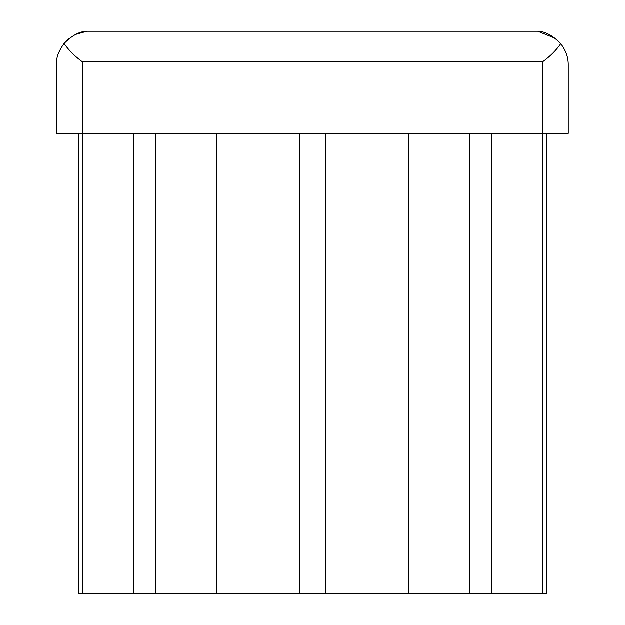 <?xml version="1.0" encoding="UTF-8"?>
<svg xmlns="http://www.w3.org/2000/svg" width="625" height="625" viewBox="0 0 625 625"><rect width="100%" height="100%" fill="white"/><g stroke="black" fill="none" stroke-linecap="round" stroke-linejoin="round"><path stroke-width="0.94" d="M546.43 133.383L546.43 593.75L542.68 593.75L542.68 133.383L568.258 133.383L568.258 65.008C568.328 57.461 565.828 50.359 560.75 43.727C556.117 50.406 550.094 56.43 542.68 61.781L82.32 61.781C74.805 56.328 68.727 50.234 64.078 43.516C59.477 50.047 57.031 55.617 56.742 60.211C57.031 55.609 59.477 50.047 64.078 43.516L69.531 38.203M568.258 65.008C568.328 57.461 565.828 50.359 560.75 43.727C552.828 35.57 545.156 31.414 537.727 31.25L86.93 31.25C79.594 31.414 71.977 35.508 64.078 43.516M75.562 34.461L86.93 31.25M542.68 61.781L542.68 133.383L56.742 133.383L56.742 60.211M542.68 593.75L408.562 593.75L408.562 133.383M408.562 593.75L325.289 593.75L325.289 133.383M325.289 593.75L299.711 593.75L299.711 133.383M299.711 593.75L216.438 593.75L216.438 133.383M216.438 593.75L78.57 593.75L78.57 133.383L78.57 593.75M537.727 31.25L555.234 38.289M491.531 593.75L491.531 133.383M133.469 593.75L133.469 133.383M82.32 593.75L82.32 61.781M469.703 133.383L469.703 593.75M155.297 133.383L155.297 593.75"/></g></svg>

